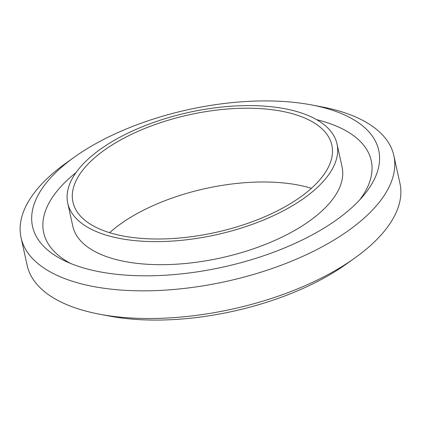 <?xml version="1.0" encoding="UTF-8"?>
<svg xmlns="http://www.w3.org/2000/svg" width="421" height="421" viewBox="0 0 421 421"><rect width="100%" height="100%" fill="white"/><g stroke="black" fill="none" stroke-linecap="round" stroke-linejoin="round"><path stroke-width="0.63" d="M109.607 232.681A132.541 60.287 167.6 0 1 289.274 183.619A132.541 60.287 167.6 0 1 311.393 188.319M131.726 237.381A132.541 60.287 167.6 0 1 72.938 202.069A132.541 60.287 167.6 0 1 134.594 132.894A132.541 60.287 167.6 0 1 273.05 109.839A132.541 60.287 167.6 0 1 331.837 145.145A132.541 60.287 167.6 0 1 270.182 214.326A132.541 60.287 167.6 0 1 131.726 237.381M275.876 107.287A137.846 62.697 167.6 0 1 337.016 144.008A137.846 62.697 167.6 0 1 272.892 215.952A137.846 62.697 167.6 0 1 128.9 239.928A137.846 62.697 167.6 0 1 67.76 203.211A137.846 62.697 167.6 0 1 131.884 131.263A137.846 62.697 167.6 0 1 275.876 107.287M337.016 144.008L342.089 167.063A137.846 62.697 167.6 0 1 277.965 239.012A137.846 62.697 167.6 0 1 133.973 262.988A137.846 62.697 167.6 0 1 72.828 226.266L67.76 203.211M111.149 273.639A177.23 80.611 167.6 0 1 65.655 261.299A177.23 80.611 167.6 0 1 74.596 156.97A177.23 80.611 167.6 0 1 300.12 103.092A177.23 80.611 167.6 0 1 311.419 104.903A177.23 80.611 167.6 0 1 363.291 195.86A177.23 80.611 167.6 0 1 111.149 273.639M70.549 263.435A167.69 76.275 167.6 0 1 76.048 172.563M311.419 104.903L321.381 106.787A190.86 86.81 167.6 0 1 393.867 155.681A190.86 86.81 167.6 0 1 305.083 255.3A190.86 86.81 167.6 0 1 105.708 288.496A190.86 86.81 167.6 0 1 21.05 237.649A190.86 86.81 167.6 0 1 66.344 162.859L74.596 156.97M393.867 155.681L399.95 183.351A190.86 86.81 167.6 0 1 354.656 258.141A190.86 86.81 167.6 0 1 111.791 316.166A190.86 86.81 167.6 0 1 99.619 314.213A190.86 86.81 167.6 0 1 27.133 265.319L21.05 237.649M354.656 258.141L346.404 264.03A177.23 80.611 167.6 0 1 120.88 317.908A177.23 80.611 167.6 0 1 109.581 316.097L99.619 314.213M316.639 119.664A167.69 76.275 167.6 0 1 359.75 199.854"/></g></svg>
